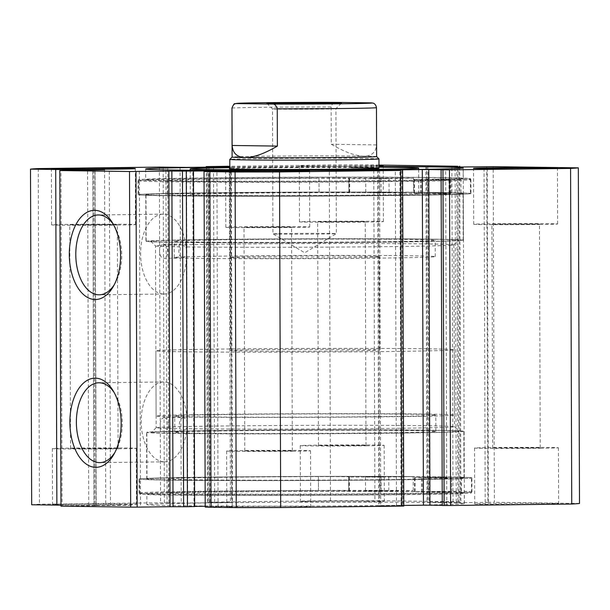 <?xml version="1.0" encoding="UTF-8"?>
<svg xmlns="http://www.w3.org/2000/svg" width="610" height="610" viewBox="0 0 610 610"><rect width="100%" height="100%" fill="white"/><g stroke="black" fill="none" stroke-linecap="round" stroke-linejoin="round"><path stroke-width="0.46" stroke-dasharray="3.05 2.29" d="M278.274 109.137A31.697 0.389 -0.2 0 0 313.578 109.159A31.697 0.389 -0.2 0 0 335.904 108.717L335.904 108.717A31.697 0.389 -0.2 0 0 330.14 108.511A31.697 0.389 -0.2 0 0 294.645 108.488A31.697 0.389 -0.2 0 0 272.502 108.938A31.697 0.389 -0.2 0 0 272.51 108.938A31.697 0.389 -0.2 0 0 278.274 109.137M278.709 234.065A31.697 0.389 -0.2 0 0 313.891 234.087A31.697 0.389 -0.2 0 0 336.339 233.645A31.697 0.389 -0.2 0 0 336.339 233.638A31.697 0.389 -0.2 0 0 330.574 233.439A31.697 0.389 -0.2 0 0 295.08 233.416A31.697 0.389 -0.2 0 0 272.944 233.859A31.697 0.389 -0.2 0 0 272.952 233.866A31.697 0.389 -0.2 0 0 278.709 234.065M376.622 156.572L376.629 156.579A72.254 0.884 -0.2 0 0 376.622 156.572A72.254 0.884 -0.2 0 0 363.491 156.122A72.254 0.884 -0.2 0 0 283.002 156.069A72.254 0.884 -0.2 0 0 232.12 157.083A72.254 0.884 -0.2 0 0 232.113 157.09L232.113 157.083M378.962 158.897A74.588 0.915 -0.2 0 0 365.405 158.432A74.588 0.915 -0.2 0 0 282.323 158.379A74.588 0.915 -0.2 0 0 229.802 159.416M427.32 414.076A149.175 1.822 -0.2 0 0 260.287 413.969A149.175 1.822 -0.2 0 0 156.099 416.066A149.175 1.822 -0.2 0 0 183.229 417.019A149.175 1.822 -0.2 0 0 350.262 417.126A149.175 1.822 -0.2 0 0 454.45 415.029A149.175 1.822 -0.2 0 0 427.32 414.076M427.091 348.813A149.175 1.822 -0.2 0 0 260.058 348.706A149.175 1.822 -0.2 0 0 155.87 350.811A149.175 1.822 -0.2 0 0 183.008 351.764A149.175 1.822 -0.2 0 0 350.041 351.871A149.175 1.822 -0.2 0 0 454.221 349.766A149.175 1.822 -0.2 0 0 427.091 348.813M366.069 349.553A74.588 0.915 -0.2 0 0 282.552 349.5A74.588 0.915 -0.2 0 0 230.458 350.544A74.588 0.915 -0.2 0 0 244.023 351.024A74.588 0.915 -0.2 0 0 327.539 351.078A74.588 0.915 -0.2 0 0 379.633 350.026A74.588 0.915 -0.2 0 0 366.069 349.553M370.987 102.869C373.518 102.442 375.333 104.02 376.408 107.612L376.538 144.898C375.951 152.401 371.604 156.145 363.491 156.122C355.226 155.916 344.49 151.966 331.283 144.273L331.154 106.979C332.198 103.433 333.998 101.9 336.552 102.396M376.538 144.898L331.283 144.273M461.396 491.202L414.571 491.591A116.075 1.418 179.8 0 1 421.525 491.995L422.333 492.003A33.931 0.412 179.8 0 1 451.667 492.316A33.931 0.412 179.8 0 1 450.531 492.422L450.531 478.438A144.517 1.769 179.8 0 1 395.852 479.544A144.517 1.769 179.8 0 1 246.135 480.184A144.517 1.769 179.8 0 1 168.23 478.896A144.517 1.769 179.8 0 1 229.642 477.233A144.517 1.769 179.8 0 1 318.389 476.601L318.435 490.585A33.931 0.412 179.8 0 1 349.446 490.89A33.931 0.412 179.8 0 1 348.706 490.981L349.263 490.997A116.075 1.418 179.8 0 1 379.954 491.111L413.245 490.531A166.423 2.036 -0.2 0 0 209.848 491.126A166.423 2.036 -0.2 0 0 139.118 493.04A166.423 2.036 -0.2 0 0 228.834 494.535A166.423 2.036 -0.2 0 0 401.243 493.787A166.423 2.036 -0.2 0 0 471.972 491.881A166.423 2.036 -0.2 0 0 461.396 491.202L461.351 477.218L414.525 477.607A116.075 1.418 179.8 0 1 421.479 478.011L422.28 478.019A33.931 0.412 179.8 0 1 451.621 478.332A33.931 0.412 179.8 0 1 450.485 478.438L450.531 478.438M446.665 477.76L428.304 477.706L446.665 477.76M446.711 491.744L428.357 491.69L446.711 491.744M383.804 476.89L365.451 476.837L383.804 476.89M383.858 490.875L365.497 490.821L383.858 490.875M450.576 492.422A144.517 1.769 179.8 0 1 395.898 493.528A144.517 1.769 179.8 0 1 246.181 494.169A144.517 1.769 179.8 0 1 168.276 492.88A144.517 1.769 179.8 0 1 229.688 491.218A144.517 1.769 179.8 0 1 318.435 490.585L318.382 476.601A33.931 0.412 179.8 0 1 349.4 476.906A33.931 0.412 179.8 0 1 348.653 476.997L349.217 477.012A116.075 1.418 179.8 0 1 379.908 477.127L413.199 476.547A166.423 2.036 -0.2 0 0 209.794 477.142A166.423 2.036 -0.2 0 0 139.072 479.056A166.423 2.036 -0.2 0 0 228.788 480.55A166.423 2.036 -0.2 0 0 401.197 479.803A166.423 2.036 -0.2 0 0 471.919 477.897A166.423 2.036 -0.2 0 0 461.351 477.218M413.245 490.531L413.199 476.547M450.531 492.422L450.485 478.438M93.803 170.06L94.969 505.682L96.159 505.652L93.932 505.499L132.4 505.301L105.736 505.065L104.569 169.786M205.204 506.239L232.212 506.353L209.482 506.841A32.078 0.389 -0.2 0 0 205.212 507.055M194.643 506.544L193.988 506.491L194.643 506.422M216.207 239.516A153.842 1.876 179.8 0 1 376.408 238.83A153.842 1.876 179.8 0 1 458.491 240.233A153.842 1.876 179.8 0 1 393.13 241.972A153.842 1.876 179.8 0 1 234.591 242.658A153.842 1.876 179.8 0 1 150.838 241.301A153.842 1.876 179.8 0 1 216.207 239.516M179.508 246.837C178.753 245.197 179.035 244.282 180.339 244.107L185.943 246.92A149.175 1.822 -0.2 0 0 390.469 246.6A149.175 1.822 -0.2 0 0 453.848 244.907A149.175 1.822 -0.2 0 0 453.855 244.885A149.175 1.822 -0.2 0 0 373.442 243.55A149.175 1.822 -0.2 0 0 218.898 244.213A149.175 1.822 -0.2 0 0 155.504 245.929A149.175 1.822 -0.2 0 0 155.519 245.944A149.175 1.822 -0.2 0 0 179.508 246.837C178.044 252.807 179.096 256.551 182.68 258.068L163.671 258.297A6.992 4.018 -90.7 0 0 167.605 251.305A6.992 4.018 -90.7 0 0 163.556 244.313A6.992 4.018 -90.7 0 0 163.495 244.313A6.992 4.018 -90.7 0 0 159.561 251.297A6.992 4.018 -90.7 0 0 163.61 258.297A6.992 4.018 -90.7 0 0 163.671 258.297M393.793 433.092A153.842 1.876 -0.2 0 0 459.162 431.3A153.842 1.876 -0.2 0 0 375.409 429.943A153.842 1.876 -0.2 0 0 216.87 430.629A153.842 1.876 -0.2 0 0 151.509 432.376A153.842 1.876 -0.2 0 0 233.592 433.771A153.842 1.876 -0.2 0 0 393.793 433.092M183.236 417.484C179.668 418.895 178.631 422.608 180.141 428.632A149.175 1.822 179.8 0 1 156.145 427.717A149.175 1.822 179.8 0 1 156.152 427.701A149.175 1.822 179.8 0 1 219.531 426.009A149.175 1.822 179.8 0 1 373.267 425.338A149.175 1.822 179.8 0 1 454.48 426.657A149.175 1.822 179.8 0 1 454.496 426.68A149.175 1.822 179.8 0 1 391.101 428.388A149.175 1.822 179.8 0 1 186.576 428.716C188.147 422.745 187.034 419.001 183.236 417.484L164.105 417.72A6.992 4.018 -90.7 0 0 160.171 424.705A6.992 4.018 -90.7 0 0 164.212 431.705A6.992 4.018 -90.7 0 0 164.273 431.705A6.992 4.018 -90.7 0 0 168.207 424.712A6.992 4.018 -90.7 0 0 164.166 417.72A6.992 4.018 -90.7 0 0 164.105 417.72M114.871 452.483A39.932 22.959 -90.7 0 0 115.816 450.912A39.932 22.959 -90.7 0 0 115.13 394.091A39.932 22.959 -90.7 0 0 114.146 392.535M114.283 284.672A39.932 22.959 -90.7 0 0 115.237 283.101A39.932 22.959 -90.7 0 0 114.55 226.279A39.932 22.959 -90.7 0 0 113.559 224.724M182.68 258.068C186.462 256.658 187.552 252.944 185.943 246.92M186.576 428.716L180.995 431.499C179.683 431.278 179.401 430.325 180.141 428.632M164.273 431.705L180.995 431.499M163.732 294.028A39.932 22.959 -90.7 0 0 164.075 294.028A39.932 22.959 -90.7 0 0 186.553 254.118A39.932 22.959 -90.7 0 0 163.457 214.171A39.932 22.959 -90.7 0 0 163.114 214.171A39.932 22.959 -90.7 0 0 140.635 254.08A39.932 22.959 -90.7 0 0 163.732 294.028M164.319 461.839A39.932 22.959 -90.7 0 0 164.662 461.839A39.932 22.959 -90.7 0 0 187.14 421.929A39.932 22.959 -90.7 0 0 164.037 381.982A39.932 22.959 -90.7 0 0 163.694 381.982A39.932 22.959 -90.7 0 0 141.215 421.891A39.932 22.959 -90.7 0 0 164.319 461.839M213.386 239.478A158.737 1.937 -0.2 0 0 145.935 241.301A158.737 1.937 -0.2 0 0 231.503 242.719A158.737 1.937 -0.2 0 0 395.943 242.01A158.737 1.937 -0.2 0 0 463.402 240.188A158.737 1.937 -0.2 0 0 377.834 238.769A158.737 1.937 -0.2 0 0 213.386 239.478M213.225 192.859A158.737 1.937 -0.2 0 0 145.775 194.681A158.737 1.937 -0.2 0 0 231.335 196.107A158.737 1.937 -0.2 0 0 395.783 195.398A158.737 1.937 -0.2 0 0 463.234 193.576A158.737 1.937 -0.2 0 0 377.666 192.15A158.737 1.937 -0.2 0 0 213.225 192.859M209.07 192.806A165.958 2.028 -0.2 0 0 138.546 194.712A165.958 2.028 -0.2 0 0 228.01 196.199A165.958 2.028 -0.2 0 0 399.939 195.452A165.958 2.028 -0.2 0 0 470.462 193.553A165.958 2.028 -0.2 0 0 380.998 192.066A165.958 2.028 -0.2 0 0 209.07 192.806M209.016 177.884A165.958 2.028 -0.2 0 0 138.493 179.79A165.958 2.028 -0.2 0 0 227.957 181.277A165.958 2.028 -0.2 0 0 399.886 180.537A165.958 2.028 -0.2 0 0 470.409 178.631A165.958 2.028 -0.2 0 0 380.945 177.144A165.958 2.028 -0.2 0 0 209.016 177.884M213.172 177.945A158.737 1.937 -0.2 0 0 145.721 179.767A158.737 1.937 -0.2 0 0 231.289 181.193A158.737 1.937 -0.2 0 0 395.73 180.484A158.737 1.937 -0.2 0 0 463.181 178.661A158.737 1.937 -0.2 0 0 377.62 177.236A158.737 1.937 -0.2 0 0 213.172 177.945M396.614 433.13A158.737 1.937 -0.2 0 0 464.065 431.308A158.737 1.937 -0.2 0 0 378.497 429.882A158.737 1.937 -0.2 0 0 214.057 430.591A158.737 1.937 -0.2 0 0 146.598 432.414A158.737 1.937 -0.2 0 0 232.166 433.84A158.737 1.937 -0.2 0 0 396.614 433.13M396.774 479.742A158.737 1.937 -0.2 0 0 464.225 477.92A158.737 1.937 -0.2 0 0 378.665 476.501A158.737 1.937 -0.2 0 0 214.217 477.211A158.737 1.937 -0.2 0 0 146.766 479.033A158.737 1.937 -0.2 0 0 232.334 480.451A158.737 1.937 -0.2 0 0 396.774 479.742M400.93 479.803A165.958 2.028 -0.2 0 0 471.454 477.897A165.958 2.028 -0.2 0 0 381.99 476.41A165.958 2.028 -0.2 0 0 210.061 477.15A165.958 2.028 -0.2 0 0 139.537 479.056A165.958 2.028 -0.2 0 0 229.002 480.543A165.958 2.028 -0.2 0 0 400.93 479.803M400.983 494.718A165.958 2.028 -0.2 0 0 471.507 492.811A165.958 2.028 -0.2 0 0 382.043 491.325A165.958 2.028 -0.2 0 0 210.114 492.064A165.958 2.028 -0.2 0 0 139.591 493.97A165.958 2.028 -0.2 0 0 229.055 495.457A165.958 2.028 -0.2 0 0 400.983 494.718M396.828 494.657A158.737 1.937 -0.2 0 0 464.279 492.834A158.737 1.937 -0.2 0 0 378.711 491.416A158.737 1.937 -0.2 0 0 214.27 492.125A158.737 1.937 -0.2 0 0 146.819 493.947A158.737 1.937 -0.2 0 0 232.379 495.366A158.737 1.937 -0.2 0 0 396.828 494.657M396.866 505.377A158.737 1.937 -0.2 0 0 464.317 503.563A158.737 1.937 -0.2 0 0 378.749 502.137A158.737 1.937 -0.2 0 0 214.308 502.846A158.737 1.937 -0.2 0 0 146.85 504.668A158.737 1.937 -0.2 0 0 232.418 506.087A158.737 1.937 -0.2 0 0 396.866 505.377M366.541 501.74A41.953 0.511 -0.2 0 0 384.369 501.26A41.953 0.511 -0.2 0 0 361.753 500.886A41.953 0.511 -0.2 0 0 318.29 501.069A41.953 0.511 -0.2 0 0 300.455 501.55A41.953 0.511 -0.2 0 0 323.079 501.931A41.953 0.511 -0.2 0 0 366.541 501.74M366.343 445.803A41.953 0.511 -0.2 0 0 384.178 445.323A41.953 0.511 -0.2 0 0 361.562 444.949A41.953 0.511 -0.2 0 0 318.092 445.132A41.953 0.511 -0.2 0 0 300.265 445.613A41.953 0.511 -0.2 0 0 322.881 445.994A41.953 0.511 -0.2 0 0 366.343 445.803M540.788 504.165A41.953 0.511 -0.2 0 0 558.615 503.677A41.953 0.511 -0.2 0 0 535.999 503.303A41.953 0.511 -0.2 0 0 492.537 503.494A41.953 0.511 -0.2 0 0 474.702 503.974A41.953 0.511 -0.2 0 0 497.318 504.348A41.953 0.511 -0.2 0 0 540.788 504.165M540.59 448.228A41.953 0.511 -0.2 0 0 558.417 447.74A41.953 0.511 -0.2 0 0 535.801 447.366A41.953 0.511 -0.2 0 0 492.339 447.557A41.953 0.511 -0.2 0 0 474.511 448.037A41.953 0.511 -0.2 0 0 497.127 448.411A41.953 0.511 -0.2 0 0 540.59 448.228M118.637 504.737A41.953 0.511 -0.2 0 0 136.465 504.257A41.953 0.511 -0.2 0 0 113.849 503.875A41.953 0.511 -0.2 0 0 70.386 504.066A41.953 0.511 -0.2 0 0 52.559 504.546A41.953 0.511 -0.2 0 0 75.175 504.92A41.953 0.511 -0.2 0 0 118.637 504.737M118.439 448.8A41.953 0.511 -0.2 0 0 136.274 448.32A41.953 0.511 -0.2 0 0 113.658 447.938A41.953 0.511 -0.2 0 0 70.188 448.129A41.953 0.511 -0.2 0 0 52.361 448.609A41.953 0.511 -0.2 0 0 74.977 448.983A41.953 0.511 -0.2 0 0 118.439 448.8M292.884 507.154A41.953 0.511 -0.2 0 0 310.711 506.674A41.953 0.511 -0.2 0 0 288.095 506.3A41.953 0.511 -0.2 0 0 244.633 506.483A41.953 0.511 -0.2 0 0 226.798 506.963A41.953 0.511 -0.2 0 0 249.421 507.345A41.953 0.511 -0.2 0 0 292.884 507.154M292.686 451.217A41.953 0.511 -0.2 0 0 310.52 450.737A41.953 0.511 -0.2 0 0 287.897 450.363A41.953 0.511 -0.2 0 0 244.435 450.546A41.953 0.511 -0.2 0 0 226.607 451.026A41.953 0.511 -0.2 0 0 249.223 451.408A41.953 0.511 -0.2 0 0 292.686 451.217M378.993 165.432A41.953 0.511 -0.2 0 0 317.116 165.447A41.953 0.511 -0.2 0 0 299.289 165.928A41.953 0.511 -0.2 0 0 321.905 166.309A41.953 0.511 -0.2 0 0 365.367 166.118A41.953 0.511 -0.2 0 0 378.993 165.874M365.565 222.055A41.953 0.511 -0.2 0 0 383.393 221.575A41.953 0.511 -0.2 0 0 360.777 221.201A41.953 0.511 -0.2 0 0 317.314 221.384A41.953 0.511 -0.2 0 0 299.479 221.865A41.953 0.511 -0.2 0 0 322.103 222.246A41.953 0.511 -0.2 0 0 365.565 222.055M539.812 224.48A41.953 0.511 -0.2 0 0 557.639 223.992A41.953 0.511 -0.2 0 0 535.023 223.618A41.953 0.511 -0.2 0 0 491.561 223.809A41.953 0.511 -0.2 0 0 473.726 224.289A41.953 0.511 -0.2 0 0 496.342 224.663A41.953 0.511 -0.2 0 0 539.812 224.48M117.661 225.052A41.953 0.511 -0.2 0 0 135.489 224.571A41.953 0.511 -0.2 0 0 112.873 224.19A41.953 0.511 -0.2 0 0 69.41 224.381A41.953 0.511 -0.2 0 0 51.583 224.861A41.953 0.511 -0.2 0 0 74.199 225.235A41.953 0.511 -0.2 0 0 117.661 225.052M291.908 227.469A41.953 0.511 -0.2 0 0 309.735 226.989A41.953 0.511 -0.2 0 0 287.119 226.615A41.953 0.511 -0.2 0 0 243.657 226.798A41.953 0.511 -0.2 0 0 225.822 227.286A41.953 0.511 -0.2 0 0 248.438 227.66A41.953 0.511 -0.2 0 0 291.908 227.469M254.111 226.943L291.557 227.05L256.825 227.431L244.008 227.217L254.111 226.943M282.232 451.072L292.335 450.798L279.517 450.584L244.785 450.965L282.232 451.072M79.864 224.526L117.311 224.632L82.579 225.014L69.761 224.8L79.864 224.526M107.985 448.655L118.088 448.38L105.278 448.167L70.539 448.548L107.985 448.655M502.015 223.954L539.461 224.061L504.722 224.434L491.912 224.228L502.015 223.954M530.136 448.075L540.239 447.809L527.421 447.595L492.689 447.969L530.136 448.075M327.768 221.529L365.215 221.636L330.483 222.017L317.665 221.804L327.768 221.529M355.889 445.658L365.992 445.384L353.175 445.17L318.443 445.552L355.889 445.658M378.993 166.522A158.737 1.937 -0.2 0 0 229.817 167.041M378.993 165.074L373.755 164.997A275.041 3.363 -0.2 0 0 329.308 165.058L229.817 166.263M229.268 166.896L230.435 502.518L232.418 502.465L231.571 502.434L230.397 166.812L229.817 166.804M230.397 166.812L229.817 166.888M105.736 505.065L88.747 505.164A32.078 0.389 179.8 0 1 60.969 505.156M31.674 504.767A275.041 3.363 179.8 0 1 39.429 504.195L167.041 502.724L165.867 167.102M180.057 167.415L181.231 503.036L167.041 502.724M181.231 503.036L187.72 503.029L186.553 167.407M230.435 502.518L187.72 503.029M207.057 167.163L208.231 502.228L231.571 502.434M208.231 502.228L209.36 502.144L208.193 166.522M458.88 166.179L460.054 501.801L374.921 500.619A275.041 3.363 179.8 0 0 330.483 500.68L209.36 502.144M460.054 501.801L458.918 501.885L457.752 167.048M427.839 166.644L429.005 502.16L458.918 501.885M429.005 502.16L427.023 502.213L427.877 502.243L426.703 166.621M456.73 167.041L457.896 502.663L427.877 502.243M457.896 502.663L464.393 502.655L463.219 167.033M486.704 166.667L487.87 502.289L485.202 502.32L488.419 502.365L464.393 502.655M487.87 502.289L494.367 502.282L493.193 166.66M579.5 503.463L494.367 502.282M442.258 505.354L446.833 505.423L442.258 505.476M379.565 170.19L380.731 505.713L403.789 505.431M380.731 505.713L378.749 505.766L379.603 505.797L378.429 170.175M401.769 170.381L402.943 506.003L379.603 505.797M402.943 506.003L403.789 506.033M60.969 506.163L62.106 506.079L60.931 170.457M94.969 505.682L62.106 506.079M330.483 500.68L329.308 165.058M38.255 168.573L39.429 504.195M373.755 164.997L374.921 500.619M401.067 505.972L399.893 170.35M396.485 506.033L395.318 170.411M446.833 505.423L445.658 169.801M210.107 502.251L208.94 167.14M214.682 502.198L213.515 167.087M164.342 502.808L163.167 167.186M168.917 502.747L167.742 167.247M485.202 502.32L484.035 166.782M488.419 502.365L487.245 166.743M453.032 501.87L451.865 166.972M456.25 501.916L455.083 167.018M163.495 244.313L180.339 244.107M218.083 506.628L216.908 171.006M110.479 505.377L109.312 169.755M387.091 255.537A130.532 1.594 -0.2 0 0 248.651 255.811A130.532 1.594 -0.2 0 0 174.193 257.512A130.532 1.594 -0.2 0 0 222.36 258.587A130.532 1.594 -0.2 0 0 360.792 258.304A130.532 1.594 -0.2 0 0 435.25 256.604A130.532 1.594 -0.2 0 0 387.091 255.537M387.03 239.219A130.532 1.594 -0.2 0 0 248.598 239.501A130.532 1.594 -0.2 0 0 174.14 241.202A130.532 1.594 -0.2 0 0 222.299 242.269A130.532 1.594 -0.2 0 0 360.739 241.987A130.532 1.594 -0.2 0 0 435.197 240.287A130.532 1.594 -0.2 0 0 387.03 239.219M257.656 257.931A74.588 0.915 -0.2 0 0 336.766 257.771A74.588 0.915 -0.2 0 0 379.313 256.795A74.588 0.915 -0.2 0 0 351.787 256.185A74.588 0.915 -0.2 0 0 272.685 256.345A74.588 0.915 -0.2 0 0 230.138 257.321A74.588 0.915 -0.2 0 0 257.656 257.931M376.568 192.798A114.215 1.395 -0.2 0 0 255.445 193.042A114.215 1.395 -0.2 0 0 190.29 194.529A114.215 1.395 -0.2 0 0 232.433 195.467A114.215 1.395 -0.2 0 0 353.564 195.215A114.215 1.395 -0.2 0 0 418.719 193.728A114.215 1.395 -0.2 0 0 376.568 192.798M379.001 167.178A114.215 1.395 -0.2 0 0 376.484 167.155A114.215 1.395 -0.2 0 0 229.825 167.697M404.682 238.891A158.501 1.937 -0.2 0 0 236.581 239.234A158.501 1.937 -0.2 0 0 146.164 241.293A158.501 1.937 -0.2 0 0 204.655 242.597A158.501 1.937 -0.2 0 0 372.748 242.254A158.501 1.937 -0.2 0 0 463.165 240.188A158.501 1.937 -0.2 0 0 404.682 238.891M404.514 192.28A158.501 1.937 -0.2 0 0 236.421 192.615A158.501 1.937 -0.2 0 0 146.003 194.681A158.501 1.937 -0.2 0 0 204.487 195.978A158.501 1.937 -0.2 0 0 372.588 195.642A158.501 1.937 -0.2 0 0 463.005 193.576A158.501 1.937 -0.2 0 0 404.514 192.28M351.482 167.62A74.588 0.915 -0.2 0 0 272.373 167.78A74.588 0.915 -0.2 0 0 229.825 168.749L230.458 350.544M413.557 178.227L379.847 178.806A116.075 1.418 -0.2 0 0 349.362 178.684L348.79 178.669A33.931 0.412 -0.2 0 0 349.637 178.577A33.931 0.412 -0.2 0 0 319 178.273L319.053 192.257A144.517 1.769 -0.2 0 0 230.023 192.874A144.517 1.769 -0.2 0 0 167.292 194.544A144.517 1.769 -0.2 0 0 244.488 195.84A144.517 1.769 -0.2 0 0 393.595 195.215A144.517 1.769 -0.2 0 0 449.105 194.117L449.006 180.133A33.931 0.412 -0.2 0 0 450.241 180.019A33.931 0.412 -0.2 0 0 421.274 179.706L420.481 179.698A116.075 1.418 -0.2 0 0 413.916 179.294L460.946 178.905A166.423 2.036 179.8 0 1 470.882 179.561A166.423 2.036 179.8 0 1 398.643 181.49A166.423 2.036 179.8 0 1 226.928 182.215A166.423 2.036 179.8 0 1 138.028 180.728A166.423 2.036 179.8 0 1 210.267 178.799A166.423 2.036 179.8 0 1 413.557 178.227L413.603 192.211L379.9 192.79A116.075 1.418 -0.2 0 0 349.416 192.668L348.867 192.653A33.931 0.412 -0.2 0 0 349.69 192.562A33.931 0.412 -0.2 0 0 319.045 192.257L319.053 192.257M370.811 192.356L389.058 192.417L370.811 192.356M370.758 178.372L389.012 178.433L370.758 178.372M432.673 193.248L450.92 193.301L432.673 193.248M432.62 179.264L450.874 179.317L432.62 179.264M319.045 192.257L319 178.273A144.517 1.769 -0.2 0 0 229.97 178.89A144.517 1.769 -0.2 0 0 167.239 180.56A144.517 1.769 -0.2 0 0 244.435 181.856A144.517 1.769 -0.2 0 0 393.549 181.231A144.517 1.769 -0.2 0 0 449.051 180.133M460.946 178.905L460.992 192.89A166.423 2.036 179.8 0 1 470.928 193.545A166.423 2.036 179.8 0 1 398.688 195.475A166.423 2.036 179.8 0 1 226.973 196.199A166.423 2.036 179.8 0 1 138.081 194.712A166.423 2.036 179.8 0 1 210.32 192.783A166.423 2.036 179.8 0 1 413.603 192.211M449.105 194.117L449.059 194.117A33.931 0.412 -0.2 0 0 450.287 194.003A33.931 0.412 -0.2 0 0 421.327 193.69L420.534 193.683A116.075 1.418 -0.2 0 0 413.961 193.278L460.992 192.89M348.844 192.653L348.79 178.669L348.867 192.653M449.006 180.133L449.059 194.117M463.142 477.721A158.501 1.937 -0.2 0 0 297.261 476.57A158.501 1.937 -0.2 0 0 146.995 479.025A158.501 1.937 -0.2 0 0 147.849 479.224A158.501 1.937 -0.2 0 0 313.731 480.383A158.501 1.937 -0.2 0 0 463.996 477.92A158.501 1.937 -0.2 0 0 463.142 477.721M462.975 431.11A158.501 1.937 -0.2 0 0 297.1 429.958A158.501 1.937 -0.2 0 0 146.835 432.414A158.501 1.937 -0.2 0 0 147.689 432.612A158.501 1.937 -0.2 0 0 313.57 433.763A158.501 1.937 -0.2 0 0 463.836 431.308A158.501 1.937 -0.2 0 0 462.975 431.11M435.159 431.239A130.532 1.594 -0.2 0 0 298.557 430.294A130.532 1.594 -0.2 0 0 174.803 432.315A130.532 1.594 -0.2 0 0 175.505 432.482A130.532 1.594 -0.2 0 0 312.114 433.428A130.532 1.594 -0.2 0 0 435.86 431.407A130.532 1.594 -0.2 0 0 435.159 431.239M435.105 414.93A130.532 1.594 -0.2 0 0 298.496 413.976A130.532 1.594 -0.2 0 0 174.75 416.005A130.532 1.594 -0.2 0 0 175.451 416.165A130.532 1.594 -0.2 0 0 312.053 417.118A130.532 1.594 -0.2 0 0 435.807 415.09A130.532 1.594 -0.2 0 0 435.105 414.93M231.945 108.145A72.254 0.884 179.8 0 1 331.154 106.979M415.12 491.576L415.067 477.592M381.265 491.103L381.212 477.119M379.954 491.111L379.908 477.127M349.263 490.997L349.217 477.012M348.706 490.981L348.653 476.997L348.684 490.981M421.525 491.995L421.479 478.011M414.571 491.591L414.525 477.607M422.333 492.003L422.28 478.019M96.243 505.454L95.069 169.839M159.378 167.109L160.544 502.731M209.482 506.841L208.307 171.219M96.121 505.644L94.946 170.037M92.804 170.076L93.978 505.507M88.747 505.164L87.573 170.137M381.158 178.799L381.204 192.783M414.48 179.271L414.525 193.256M413.916 179.294L413.961 193.278M420.481 179.698L420.534 193.683M421.274 179.706L421.327 193.69M349.362 178.684L349.416 192.668M379.847 178.806L379.9 192.79M266.898 103.364L272.51 108.938L272.944 233.859L304.71 252.799L336.339 233.645L335.904 108.717L341.478 103.105M156.099 416.066L155.87 350.811M379.633 350.026L379.313 256.795M454.45 415.029L454.221 349.766M451.667 491.614L451.613 477.63M388.806 490.737L388.761 476.753M168.276 492.88L168.23 478.896M139.118 493.04L139.072 479.056M471.972 491.881L471.919 477.897M365.497 490.821L365.451 476.837M428.357 491.69L428.304 477.706M349.446 490.89L349.4 476.906M451.667 492.316L451.621 478.332M414.518 491.591L414.464 477.607M140.521 505.08L139.354 169.458M232.212 506.353L231.037 170.731M193.988 506.491L192.813 170.869M453.848 244.907L458.491 240.233M454.48 426.657L459.162 431.3M115.13 394.091L113.163 390.796M115.816 450.912L113.925 454.252M114.55 226.279L112.575 222.985M115.237 283.101L113.346 286.441M164.075 294.028L99.239 294.813M164.662 461.839L99.826 462.624M145.775 194.681L145.935 241.301M138.493 179.79L138.546 194.712M145.683 169.046L145.721 179.767M464.225 477.92L464.065 431.308M471.507 492.811L471.454 477.897M464.317 503.563L464.279 492.834M384.178 445.323L384.369 501.26M558.417 447.74L558.615 503.677M136.274 448.32L136.465 504.257M310.52 450.737L310.711 506.674M383.393 221.575L383.202 165.638M557.639 223.992L557.441 168.055M135.489 224.571L135.298 168.634M309.735 226.989L309.544 171.052M292.335 450.798L291.557 227.05M118.088 448.38L117.311 224.632M540.239 447.809L539.461 224.061M365.992 445.384L365.215 221.636M453.855 244.885L454.496 426.68M150.838 241.301L155.519 245.944L156.145 427.717M318.443 445.552L317.665 221.804M492.689 447.969L491.912 224.228M70.539 448.548L69.761 224.8M244.785 450.965L244.008 227.217M225.822 227.286L225.631 171.349M51.583 224.861L51.385 168.924M473.726 224.289L473.535 168.352M299.479 221.865L299.289 165.928M226.607 451.026L226.798 506.963M52.361 448.609L52.559 504.546M474.511 448.037L474.702 503.974M300.265 445.613L300.455 501.55M459.734 167.056L460.901 501.832M425.856 166.599L427.023 502.213M377.582 170.144L378.749 505.766M231.251 166.843L232.418 502.465M207.385 502.198L206.21 167.171M146.85 504.668L146.819 493.947M139.591 493.97L139.537 479.056M146.766 479.033L146.598 432.414M463.15 167.941L463.181 178.661M470.409 178.631L470.462 193.553M463.234 193.576L463.402 240.188M163.694 381.982L98.858 382.767M163.114 214.171L98.271 214.956M156.152 427.701L151.509 432.376M94.992 170.03L96.159 505.652M93.932 505.499L92.766 170.076M174.193 257.512L174.14 241.202M190.29 194.529L190.206 170.236M146.164 241.293L146.003 194.681M463.165 240.188L463.005 193.576M418.719 193.728L418.635 169.443M230.138 257.321L229.825 168.749M435.25 256.604L435.197 240.287M389.012 178.433L389.058 192.417M450.874 179.317L450.92 193.301M167.239 180.56L167.292 194.544M138.028 180.728L138.081 194.712M470.882 179.561L470.928 193.545M427.564 179.393L427.61 193.378M365.703 178.509L365.748 192.493M413.862 179.287L413.908 193.271M450.241 180.019L450.287 194.003M349.637 178.577L349.69 192.562M146.995 479.025L146.835 432.414M174.803 432.315L174.75 416.005M435.86 431.407L435.807 415.09M463.996 477.92L463.836 431.308"/><path stroke-width="0.91" d="M334.699 102.861A37.294 0.457 179.8 0 1 341.478 103.105A37.294 0.457 179.8 0 1 315.217 103.631A37.294 0.457 179.8 0 1 273.676 103.601A37.294 0.457 179.8 0 1 266.898 103.364A37.294 0.457 179.8 0 1 292.724 102.838A37.294 0.457 179.8 0 1 334.699 102.861M232.113 157.09A72.254 0.884 -0.2 0 0 245.258 157.555A72.254 0.884 -0.2 0 0 326.167 157.601A72.254 0.884 -0.2 0 0 376.629 156.587L378.962 158.897A74.588 0.915 -0.2 0 0 378.962 158.897A74.588 0.915 -0.2 0 1 326.876 159.957A74.588 0.915 -0.2 0 1 243.359 159.904A74.588 0.915 -0.2 0 1 229.795 159.431A74.588 0.915 -0.2 0 1 229.802 159.416L232.113 157.083L231.945 108.145A72.254 0.884 179.8 0 0 231.991 108.176L232.128 145.47C232.768 153.316 237.145 157.342 245.258 157.555C253.524 157.571 264.229 153.75 277.382 146.095L232.128 145.47M376.629 156.587L376.462 107.642A72.254 0.884 179.8 0 1 277.253 108.809L277.382 146.095M277.253 108.809C276.177 105.225 274.37 103.647 271.824 104.074A67.596 0.824 -0.2 0 0 343.056 103.769A67.596 0.824 -0.2 0 0 370.987 102.869L336.552 102.396A67.596 0.824 -0.2 0 0 265.319 102.694A67.596 0.824 -0.2 0 0 237.389 103.593C234.85 103.09 233.05 104.623 231.991 108.176M370.987 102.869L373.023 103.143C372.466 102.991 375.737 103.227 376.462 107.642M231.945 108.145C233.394 104.623 234.377 103.166 234.881 103.784L239.448 103.22C250.519 102.686 300.936 102.266 336.468 102.396L336.552 102.396M271.824 104.074L237.389 103.593M104.569 169.786L59.803 170.541L129.495 171.509L171.86 171.09L173.034 506.712L183.618 506.75L182.443 171.128L171.86 171.09M204.037 171.433L205.212 507.055A32.078 0.389 -0.2 0 0 211.045 507.253L209.87 171.639A32.078 0.389 179.8 0 1 204.037 171.433A32.078 0.389 179.8 0 1 208.307 171.219L231.037 170.731L186.263 171.105L187.43 506.727L194.643 506.544L193.469 170.922M194.643 506.422L205.204 506.239M95.373 378.147A44.591 25.643 89.3 0 1 113.163 390.796A44.591 25.643 89.3 0 1 113.925 454.252A44.591 25.643 89.3 0 1 95.686 467.329A44.591 25.643 89.3 0 1 69.883 422.387A44.591 25.643 89.3 0 1 95.373 378.147M114.146 392.535A39.932 22.959 -90.7 0 0 99.201 382.767A39.932 22.959 -90.7 0 0 98.858 382.767A39.932 22.959 -90.7 0 0 76.38 422.677A39.932 22.959 -90.7 0 0 99.483 462.624A39.932 22.959 -90.7 0 0 99.826 462.624A39.932 22.959 -90.7 0 0 114.871 452.483M94.786 210.336A44.591 25.643 89.3 0 1 112.575 222.985A44.591 25.643 89.3 0 1 113.346 286.441A44.591 25.643 89.3 0 1 95.099 299.525A44.591 25.643 89.3 0 1 69.296 254.576A44.591 25.643 89.3 0 1 94.786 210.336M113.559 224.724A39.932 22.959 -90.7 0 0 98.614 214.956A39.932 22.959 -90.7 0 0 98.271 214.956A39.932 22.959 -90.7 0 0 75.793 254.866A39.932 22.959 -90.7 0 0 98.896 294.813A39.932 22.959 -90.7 0 0 99.239 294.813A39.932 22.959 -90.7 0 0 114.283 284.672M229.817 167.041A158.737 1.937 -0.2 0 0 213.134 167.224A158.737 1.937 -0.2 0 0 145.683 169.046A158.737 1.937 -0.2 0 0 231.251 170.464A158.737 1.937 -0.2 0 0 395.692 169.763A158.737 1.937 -0.2 0 0 463.15 167.941A158.737 1.937 -0.2 0 0 378.993 166.522M378.993 165.874A41.953 0.511 -0.2 0 0 383.202 165.638A41.953 0.511 -0.2 0 0 378.993 165.432M539.614 168.543A41.953 0.511 -0.2 0 0 557.441 168.055A41.953 0.511 -0.2 0 0 534.825 167.681A41.953 0.511 -0.2 0 0 491.363 167.872A41.953 0.511 -0.2 0 0 473.535 168.352A41.953 0.511 -0.2 0 0 496.151 168.726A41.953 0.511 -0.2 0 0 539.614 168.543M117.463 169.115A41.953 0.511 -0.2 0 0 135.298 168.634A41.953 0.511 -0.2 0 0 112.682 168.253A41.953 0.511 -0.2 0 0 69.212 168.444A41.953 0.511 -0.2 0 0 51.385 168.924A41.953 0.511 -0.2 0 0 74.001 169.298A41.953 0.511 -0.2 0 0 117.463 169.115M291.71 171.532A41.953 0.511 -0.2 0 0 309.544 171.052A41.953 0.511 -0.2 0 0 286.921 170.678A41.953 0.511 -0.2 0 0 243.459 170.861A41.953 0.511 -0.2 0 0 225.631 171.349A41.953 0.511 -0.2 0 0 248.247 171.723A41.953 0.511 -0.2 0 0 291.71 171.532M182.443 171.128L186.263 171.105M209.87 171.639L235.079 171.982A275.041 3.363 -0.2 0 0 279.517 171.928L400.64 170.464L379.565 170.19M422.28 169.572L428.769 169.565L429.943 505.187L423.447 505.194L422.28 169.572L379.565 170.091M442.959 169.885L449.456 169.87L450.622 505.492L444.133 505.499L442.959 169.885L441.083 169.854L445.658 169.801L428.769 169.565M449.456 169.87L570.571 168.413A275.041 3.363 -0.2 0 0 578.326 167.841L493.193 166.66L456.73 167.041L427.839 166.644M457.752 167.048L457.752 166.263L427.839 166.545M457.752 166.263L378.993 165.074M229.817 166.263L206.21 166.576L207.057 166.606L207.057 167.163M229.817 166.804L207.057 166.606M229.817 166.888L186.553 167.407L159.378 167.109L38.255 168.573A275.041 3.363 -0.2 0 0 30.5 169.145L55.708 169.496A32.078 0.389 -0.2 0 0 87.573 169.542L104.569 169.45M60.969 505.156A32.078 0.389 179.8 0 1 56.875 505.118L55.708 169.496M30.5 169.145L31.674 504.767L56.875 505.118M578.326 167.841L579.5 503.463A275.041 3.363 179.8 0 1 571.745 504.028L450.622 505.492M441.083 169.854L442.258 505.476L444.133 505.499M429.943 505.187L442.258 505.354M403.789 505.431L423.447 505.194M402.615 170.411L403.789 506.033L401.807 506.087L400.64 170.464M211.045 507.253L236.245 507.604A275.041 3.363 179.8 0 0 280.691 507.543L401.807 506.087M187.43 506.727L183.618 506.75M173.034 506.712L170.03 506.727L168.863 171.105M135.992 171.501L137.166 507.123L170.03 506.727M137.166 507.123L130.67 507.131L129.495 171.509M59.803 170.541L60.969 506.163L130.67 507.131M280.691 507.543L279.517 171.928M235.079 171.982L236.245 507.604M570.571 168.413L571.745 504.028M208.94 167.14L208.933 166.629M213.515 167.087L213.515 166.576M451.865 166.972L451.865 166.248M455.083 167.018L455.083 166.294M229.795 159.431L229.825 168.749A74.588 0.915 -0.2 0 0 257.351 169.367A74.588 0.915 -0.2 0 0 336.453 169.206A74.588 0.915 -0.2 0 0 379.001 168.23A74.588 0.915 -0.2 0 0 351.482 167.62M229.825 167.697A114.215 1.395 -0.2 0 0 190.198 168.894A114.215 1.395 -0.2 0 0 232.349 169.824A114.215 1.395 -0.2 0 0 353.472 169.58A114.215 1.395 -0.2 0 0 418.628 168.093A114.215 1.395 -0.2 0 0 379.001 167.178M87.573 170.137L87.573 169.542M379.001 168.23L378.97 158.905M459.734 166.21L459.734 167.056M206.21 167.171L206.21 166.576M190.206 170.236L190.198 168.894M418.635 169.443L418.628 168.093"/></g></svg>

